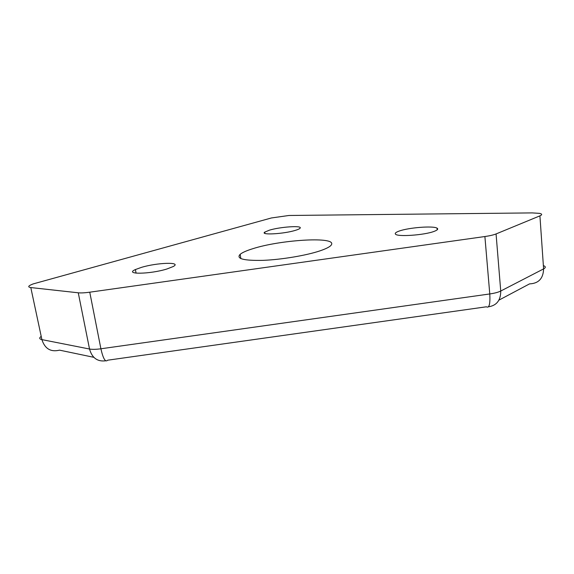 <?xml version="1.0" encoding="UTF-8"?>
<svg xmlns="http://www.w3.org/2000/svg" width="574" height="574" viewBox="0 0 574 574"><rect width="100%" height="100%" fill="white"/><g stroke="black" fill="none" stroke-linecap="round" stroke-linejoin="round"><path stroke-width="0.86" d="M141.441 267.376C157.247 262.562 182.18 261.751 173.276 266.508L166.941 268.984C149.936 274.322 123.719 274.63 135.414 269.55L141.441 267.376M269.486 230.145C280.327 226.83 302.57 225.324 300.123 228.143C299.664 228.796 298.1 229.528 295.445 230.332C283.965 233.977 259.936 235.304 264.743 232.118L269.486 230.145M399.138 231.085C408.509 227.605 433.176 225.639 437.022 228.143C438.479 229.004 437.553 230.066 434.231 231.336C424.631 235.153 397.115 237.048 395.457 234.106C394.718 233.223 395.945 232.212 399.138 231.085M252.861 248.686C279.574 240.061 333.114 236.452 331.736 243.914C331.528 245.909 327.711 248.19 320.278 250.759C306.559 255.437 281.454 259.663 262.856 260.366C243.484 260.74 235.921 258.709 240.183 254.296C242.429 252.467 246.655 250.601 252.861 248.686M488.452 306.81C496.668 305.555 500.758 300.295 500.736 291.032C498.254 292.274 494.601 293.249 489.773 293.953C490.332 304.098 489.206 308.382 486.379 306.796L107.647 360.207C105.408 362.51 103.155 358.707 100.902 348.784L89.759 292.195C84.837 292.876 81.006 293.077 78.265 292.797L89.522 349.021C92.055 357.939 97.444 361.864 105.681 360.795M93.827 357.322L59.56 350.154C50.734 352.271 44.851 348.762 41.902 339.621L30.802 287.56C27.423 287.029 28.191 285.816 33.12 283.929L271.473 217.948L288.98 215.48L532.17 212.904L539.524 213.363C542.236 213.944 542.365 214.776 539.919 215.853L543.6 268.897C543.284 278.483 538.591 283.484 529.522 283.893L498.921 300.137M543.37 265.59C545.852 266.508 545.924 267.613 543.6 268.897L500.736 291.032L496.065 233.941C493.525 234.96 489.801 235.821 484.894 236.531L489.773 293.953L100.902 348.784C96.059 349.444 92.263 349.523 89.522 349.021L41.902 339.621C39.269 339.026 39.039 337.935 41.206 336.357M89.759 292.195L484.894 236.531M496.065 233.941L539.919 215.853M30.802 287.56L78.265 292.797M437.187 229.83L437.022 228.143M240.843 258.609L240.183 254.296M264.93 233.388L264.743 232.118M136.074 273.152L135.414 269.55"/></g></svg>
